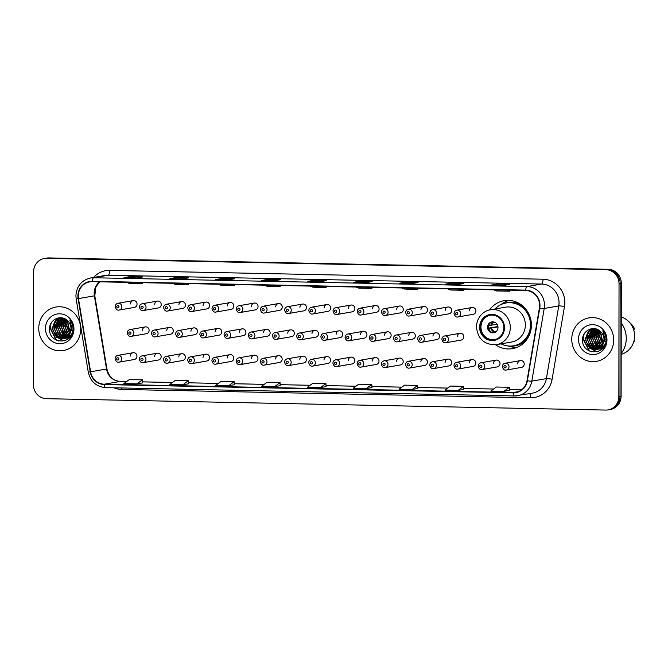<?xml version="1.0" encoding="UTF-8"?>
<svg xmlns="http://www.w3.org/2000/svg" width="668" height="668" viewBox="0 0 668 668"><rect width="100%" height="100%" fill="white"/><g stroke="black" fill="none" stroke-linecap="round" stroke-linejoin="round"><path stroke-width="1" d="M495.606 344.788A24.349 23.121 -99.9 0 0 512.431 348.646A24.349 23.121 -99.9 0 0 531.411 325.124A24.349 23.121 -99.9 0 0 504.073 300.667A24.349 23.121 -99.9 0 0 489.544 309.985M157.289 353.213L142.084 355.86A3.449 3.273 80.1 0 1 145.95 359.317A3.449 3.273 80.1 0 1 143.269 362.649L158.475 360.002A3.449 3.273 -99.9 0 0 161.155 356.67A3.449 3.273 -99.9 0 0 157.289 353.213A3.449 3.273 -99.9 0 0 154.609 356.537M181.496 353.706L166.29 356.353A3.449 3.273 80.1 0 1 170.156 359.81A3.449 3.273 80.1 0 1 167.468 363.141L182.673 360.495A3.449 3.273 -99.9 0 0 185.362 357.163A3.449 3.273 -99.9 0 0 181.496 353.706A3.449 3.273 -99.9 0 0 178.807 357.029M205.702 354.199L190.489 356.846A3.449 3.273 80.1 0 1 194.363 360.303A3.449 3.273 80.1 0 1 191.674 363.634L206.88 360.987A3.449 3.273 -99.9 0 0 209.568 357.656A3.449 3.273 -99.9 0 0 205.702 354.199A3.449 3.273 -99.9 0 0 203.014 357.522M229.901 354.691L214.695 357.338A3.449 3.273 80.1 0 1 218.561 360.795A3.449 3.273 80.1 0 1 215.881 364.127L231.086 361.48A3.449 3.273 -99.9 0 0 233.767 358.148A3.449 3.273 -99.9 0 0 229.901 354.691A3.449 3.273 -99.9 0 0 227.22 358.015M254.107 355.184L238.902 357.831A3.449 3.273 80.1 0 1 242.768 361.288A3.449 3.273 80.1 0 1 240.079 364.619L255.293 361.972A3.449 3.273 -99.9 0 0 257.973 358.641A3.449 3.273 -99.9 0 0 254.107 355.184A3.449 3.273 -99.9 0 0 251.418 358.507M278.314 355.677L263.1 358.324A3.449 3.273 80.1 0 1 266.975 361.78A3.449 3.273 80.1 0 1 264.286 365.112L279.491 362.465A3.449 3.273 -99.9 0 0 282.18 359.134A3.449 3.273 -99.9 0 0 278.314 355.677A3.449 3.273 -99.9 0 0 275.625 359M302.512 356.169L287.307 358.816A3.449 3.273 80.1 0 1 291.173 362.273A3.449 3.273 80.1 0 1 288.493 365.605L303.698 362.958A3.449 3.273 -99.9 0 0 306.387 359.626A3.449 3.273 -99.9 0 0 302.512 356.169A3.449 3.273 -99.9 0 0 299.832 359.493M326.719 356.662L311.513 359.309A3.449 3.273 80.1 0 1 315.379 362.766A3.449 3.273 80.1 0 1 312.691 366.097L327.904 363.45A3.449 3.273 -99.9 0 0 330.585 360.119A3.449 3.273 -99.9 0 0 326.719 356.662A3.449 3.273 -99.9 0 0 324.03 359.985M350.925 357.155L335.72 359.801A3.449 3.273 80.1 0 1 339.586 363.258A3.449 3.273 80.1 0 1 336.897 366.59L352.103 363.943A3.449 3.273 -99.9 0 0 354.791 360.611A3.449 3.273 -99.9 0 0 350.925 357.155A3.449 3.273 -99.9 0 0 348.237 360.478M375.124 357.647L359.918 360.294A3.449 3.273 80.1 0 1 363.784 363.751A3.449 3.273 80.1 0 1 361.104 367.083L376.309 364.436A3.449 3.273 -99.9 0 0 378.998 361.104A3.449 3.273 -99.9 0 0 375.124 357.647A3.449 3.273 -99.9 0 0 372.443 360.971M399.33 358.14L384.125 360.787A3.449 3.273 80.1 0 1 387.991 364.244A3.449 3.273 80.1 0 1 385.302 367.575L400.516 364.928A3.449 3.273 -99.9 0 0 403.196 361.597A3.449 3.273 -99.9 0 0 399.33 358.14A3.449 3.273 -99.9 0 0 396.642 361.463M423.537 358.632L408.332 361.279A3.449 3.273 80.1 0 1 412.198 364.736A3.449 3.273 80.1 0 1 409.509 368.068L424.714 365.421A3.449 3.273 -99.9 0 0 427.403 362.089A3.449 3.273 -99.9 0 0 423.537 358.632A3.449 3.273 -99.9 0 0 420.848 361.956M447.735 359.125L432.53 361.772A3.449 3.273 80.1 0 1 436.396 365.229A3.449 3.273 80.1 0 1 433.716 368.561L448.921 365.914A3.449 3.273 -99.9 0 0 451.61 362.582A3.449 3.273 -99.9 0 0 447.735 359.125A3.449 3.273 -99.9 0 0 445.055 362.448M471.942 359.618L456.737 362.265A3.449 3.273 80.1 0 1 460.603 365.722A3.449 3.273 80.1 0 1 457.922 369.053L473.128 366.406A3.449 3.273 -99.9 0 0 475.808 363.075A3.449 3.273 -99.9 0 0 471.942 359.618A3.449 3.273 -99.9 0 0 469.253 362.941M496.149 360.11L480.943 362.757A3.449 3.273 80.1 0 1 484.809 366.214A3.449 3.273 80.1 0 1 482.121 369.546L497.326 366.899A3.449 3.273 -99.9 0 0 500.015 363.567A3.449 3.273 -99.9 0 0 496.149 360.11A3.449 3.273 -99.9 0 0 493.46 363.434M520.347 360.603L505.142 363.25A3.449 3.273 80.1 0 1 509.016 366.707A3.449 3.273 80.1 0 1 506.327 370.039L521.533 367.392A3.449 3.273 -99.9 0 0 524.221 364.06A3.449 3.273 -99.9 0 0 520.347 360.603A3.449 3.273 -99.9 0 0 517.667 363.926M133.091 352.721L117.877 355.368A3.449 3.273 80.1 0 1 121.751 358.825A3.449 3.273 80.1 0 1 119.063 362.156L134.268 359.509A3.449 3.273 -99.9 0 0 136.957 356.178A3.449 3.273 -99.9 0 0 133.091 352.721A3.449 3.273 -99.9 0 0 130.402 356.044M169.438 327.404L154.233 330.05A3.449 3.273 80.1 0 1 158.099 333.516A3.449 3.273 80.1 0 1 155.41 336.839L170.624 334.192A3.449 3.273 -99.9 0 0 173.304 330.869A3.449 3.273 -99.9 0 0 169.438 327.404A3.449 3.273 -99.9 0 0 166.749 330.735M193.645 327.896L178.439 330.543A3.449 3.273 80.1 0 1 182.306 334.008A3.449 3.273 80.1 0 1 179.617 337.332L194.822 334.685A3.449 3.273 -99.9 0 0 197.511 331.361A3.449 3.273 -99.9 0 0 193.645 327.896A3.449 3.273 -99.9 0 0 190.956 331.228M217.843 328.389L202.638 331.036A3.449 3.273 80.1 0 1 206.504 334.501A3.449 3.273 80.1 0 1 203.823 337.824L219.029 335.177A3.449 3.273 -99.9 0 0 221.718 331.854A3.449 3.273 -99.9 0 0 217.843 328.389A3.449 3.273 -99.9 0 0 215.163 331.72M242.05 328.881L226.844 331.528A3.449 3.273 80.1 0 1 230.71 334.994A3.449 3.273 80.1 0 1 228.022 338.317L243.236 335.67A3.449 3.273 -99.9 0 0 245.916 332.338A3.449 3.273 -99.9 0 0 242.05 328.881A3.449 3.273 -99.9 0 0 239.361 332.213M266.256 329.374L251.051 332.021A3.449 3.273 80.1 0 1 254.917 335.486A3.449 3.273 80.1 0 1 252.228 338.81L267.434 336.163A3.449 3.273 -99.9 0 0 270.123 332.831A3.449 3.273 -99.9 0 0 266.256 329.374A3.449 3.273 -99.9 0 0 263.568 332.706M290.455 329.867L275.249 332.514A3.449 3.273 80.1 0 1 279.115 335.979A3.449 3.273 80.1 0 1 276.435 339.302L291.64 336.655A3.449 3.273 -99.9 0 0 294.329 333.324A3.449 3.273 -99.9 0 0 290.455 329.867A3.449 3.273 -99.9 0 0 287.774 333.198M314.661 330.359L299.456 333.006A3.449 3.273 80.1 0 1 303.322 336.472A3.449 3.273 80.1 0 1 300.642 339.795L315.847 337.148A3.449 3.273 -99.9 0 0 318.527 333.816A3.449 3.273 -99.9 0 0 314.661 330.359A3.449 3.273 -99.9 0 0 311.973 333.691M338.868 330.852L323.663 333.499A3.449 3.273 80.1 0 1 327.529 336.964A3.449 3.273 80.1 0 1 324.84 340.288L340.045 337.641A3.449 3.273 -99.9 0 0 342.734 334.309A3.449 3.273 -99.9 0 0 338.868 330.852A3.449 3.273 -99.9 0 0 336.179 334.184M363.066 331.345L347.861 333.992A3.449 3.273 80.1 0 1 351.735 337.457A3.449 3.273 80.1 0 1 349.047 340.78L364.252 338.133A3.449 3.273 -99.9 0 0 366.941 334.802A3.449 3.273 -99.9 0 0 363.066 331.345A3.449 3.273 -99.9 0 0 360.386 334.676M387.273 331.837L372.068 334.484A3.449 3.273 80.1 0 1 375.934 337.95A3.449 3.273 80.1 0 1 373.253 341.273L388.459 338.626A3.449 3.273 -99.9 0 0 391.139 335.294A3.449 3.273 -99.9 0 0 387.273 331.837A3.449 3.273 -99.9 0 0 384.593 335.169M411.48 332.33L396.274 334.977A3.449 3.273 80.1 0 1 400.14 338.442A3.449 3.273 80.1 0 1 397.452 341.765L412.657 339.119A3.449 3.273 -99.9 0 0 415.346 335.787A3.449 3.273 -99.9 0 0 411.48 332.33A3.449 3.273 -99.9 0 0 408.791 335.662M435.678 332.823L420.473 335.47A3.449 3.273 80.1 0 1 424.347 338.935A3.449 3.273 80.1 0 1 421.658 342.258L436.864 339.611A3.449 3.273 -99.9 0 0 439.552 336.28A3.449 3.273 -99.9 0 0 435.678 332.823A3.449 3.273 -99.9 0 0 432.998 336.146M459.885 333.315L444.679 335.962A3.449 3.273 80.1 0 1 448.545 339.428A3.449 3.273 80.1 0 1 445.865 342.751L461.07 340.104A3.449 3.273 -99.9 0 0 463.751 336.772A3.449 3.273 -99.9 0 0 459.885 333.315A3.449 3.273 -99.9 0 0 457.204 336.639M145.232 326.911L130.026 329.558A3.449 3.273 80.1 0 1 133.892 333.023A3.449 3.273 80.1 0 1 131.212 336.346L146.417 333.699A3.449 3.273 -99.9 0 0 149.106 330.376A3.449 3.273 -99.9 0 0 145.232 326.911A3.449 3.273 -99.9 0 0 142.551 330.243M278.406 303.564L263.192 306.22A3.449 3.273 80.1 0 1 267.066 309.676A3.449 3.273 80.1 0 1 264.378 313.008L279.583 310.353A3.449 3.273 -99.9 0 0 282.272 307.029A3.449 3.273 -99.9 0 0 278.406 303.564A3.449 3.273 -99.9 0 0 275.717 306.896M302.604 304.057L287.399 306.712A3.449 3.273 80.1 0 1 291.265 310.169A3.449 3.273 80.1 0 1 288.584 313.501L303.79 310.845A3.449 3.273 -99.9 0 0 306.47 307.522A3.449 3.273 -99.9 0 0 302.604 304.057A3.449 3.273 -99.9 0 0 299.924 307.389M181.587 301.594L166.382 304.249A3.449 3.273 80.1 0 1 170.248 307.706A3.449 3.273 80.1 0 1 167.559 311.037L182.765 308.382A3.449 3.273 -99.9 0 0 185.453 305.059A3.449 3.273 -99.9 0 0 181.587 301.594A3.449 3.273 -99.9 0 0 178.899 304.925M326.811 304.55L311.605 307.205A3.449 3.273 80.1 0 1 315.471 310.662A3.449 3.273 80.1 0 1 312.783 313.993L327.988 311.338A3.449 3.273 -99.9 0 0 330.677 308.015A3.449 3.273 -99.9 0 0 326.811 304.55A3.449 3.273 -99.9 0 0 324.122 307.881M157.381 301.101L142.175 303.756A3.449 3.273 80.1 0 1 146.041 307.213A3.449 3.273 80.1 0 1 143.361 310.545L158.566 307.89A3.449 3.273 -99.9 0 0 161.247 304.566A3.449 3.273 -99.9 0 0 157.381 301.101A3.449 3.273 -99.9 0 0 154.692 304.433M254.199 303.072L238.994 305.727A3.449 3.273 80.1 0 1 242.86 309.184A3.449 3.273 80.1 0 1 240.171 312.515L255.376 309.86A3.449 3.273 -99.9 0 0 258.065 306.537A3.449 3.273 -99.9 0 0 254.199 303.072A3.449 3.273 -99.9 0 0 251.51 306.403M205.786 302.086L190.58 304.742A3.449 3.273 80.1 0 1 194.455 308.199A3.449 3.273 80.1 0 1 191.766 311.53L206.971 308.875A3.449 3.273 -99.9 0 0 209.66 305.552A3.449 3.273 -99.9 0 0 205.786 302.086A3.449 3.273 -99.9 0 0 203.105 305.418M229.992 302.579L214.787 305.234A3.449 3.273 80.1 0 1 218.653 308.691A3.449 3.273 80.1 0 1 215.973 312.023L231.178 309.368A3.449 3.273 -99.9 0 0 233.858 306.044A3.449 3.273 -99.9 0 0 229.992 302.579A3.449 3.273 -99.9 0 0 227.312 305.911M351.017 305.042L335.804 307.697A3.449 3.273 80.1 0 1 339.678 311.154A3.449 3.273 80.1 0 1 336.989 314.486L352.195 311.831A3.449 3.273 -99.9 0 0 354.883 308.507A3.449 3.273 -99.9 0 0 351.017 305.042A3.449 3.273 -99.9 0 0 348.329 308.374M375.216 305.535L360.01 308.19A3.449 3.273 80.1 0 1 363.876 311.647A3.449 3.273 80.1 0 1 361.196 314.979L376.401 312.323A3.449 3.273 -99.9 0 0 379.082 309A3.449 3.273 -99.9 0 0 375.216 305.535A3.449 3.273 -99.9 0 0 372.535 308.866M399.422 306.027L384.217 308.683A3.449 3.273 80.1 0 1 388.083 312.14A3.449 3.273 80.1 0 1 385.394 315.471L400.608 312.816A3.449 3.273 -99.9 0 0 403.288 309.493A3.449 3.273 -99.9 0 0 399.422 306.027A3.449 3.273 -99.9 0 0 396.734 309.359M423.629 306.52L408.415 309.175A3.449 3.273 80.1 0 1 412.29 312.632A3.449 3.273 80.1 0 1 409.601 315.964L424.806 313.309A3.449 3.273 -99.9 0 0 427.495 309.985A3.449 3.273 -99.9 0 0 423.629 306.52A3.449 3.273 -99.9 0 0 420.94 309.852M447.827 307.013L432.622 309.668A3.449 3.273 80.1 0 1 436.488 313.125A3.449 3.273 80.1 0 1 433.808 316.457L449.013 313.801A3.449 3.273 -99.9 0 0 451.702 310.478A3.449 3.273 -99.9 0 0 447.827 307.013A3.449 3.273 -99.9 0 0 445.147 310.344M472.034 307.505L456.829 310.161A3.449 3.273 80.1 0 1 460.695 313.618A3.449 3.273 80.1 0 1 458.006 316.949L473.22 314.294A3.449 3.273 -99.9 0 0 475.9 310.971A3.449 3.273 -99.9 0 0 472.034 307.505A3.449 3.273 -99.9 0 0 469.345 310.837M133.174 300.608L117.969 303.264A3.449 3.273 80.1 0 1 121.835 306.721A3.449 3.273 80.1 0 1 119.154 310.052L134.36 307.397A3.449 3.273 -99.9 0 0 137.049 304.074A3.449 3.273 -99.9 0 0 133.174 300.608A3.449 3.273 -99.9 0 0 130.494 303.94M608.097 409.885L610.368 409.492A13.786 13.084 -99.9 0 0 621.115 396.174L621.307 283.341A13.786 13.084 -99.9 0 0 608.231 269.313L48.998 257.931A13.786 13.084 -99.9 0 0 46.61 258.115L45.474 258.316A13.786 13.084 -99.9 0 1 47.862 258.132A13.786 13.084 -99.9 0 0 45.474 258.316L44.338 258.508A13.786 13.084 -99.9 0 0 33.6 271.826L33.4 384.659A13.786 13.084 -99.9 0 0 46.484 398.687L605.709 410.069A13.786 13.084 -99.9 0 0 608.097 409.885A13.786 13.084 -99.9 0 0 618.844 396.575L619.036 283.741A13.786 13.084 -99.9 0 0 605.951 269.713L46.727 258.332A13.786 13.084 -99.9 0 0 44.338 258.508M605.951 269.713L47.862 258.132L607.087 269.513A13.786 13.084 -99.9 0 1 620.171 283.541A13.786 13.084 -99.9 0 0 607.087 269.513L608.231 269.313M618.844 396.575L619.979 396.374L620.171 283.541L619.979 396.374A13.786 13.084 -99.9 0 1 609.233 409.684A13.786 13.084 -99.9 0 0 619.979 396.374L621.115 396.174M38.744 328.347A22.052 20.933 -99.9 0 0 63.493 350.5A22.052 20.933 -99.9 0 0 80.686 329.199A22.052 20.933 -99.9 0 0 55.928 307.046A22.052 20.933 -99.9 0 0 38.744 328.347A22.052 20.933 -99.9 0 0 63.493 350.5A22.052 20.933 -99.9 0 0 80.686 329.199A22.052 20.933 -99.9 0 0 55.928 307.046A22.052 20.933 -99.9 0 0 38.744 328.347M571.75 339.194A22.052 20.933 -99.9 0 0 596.507 361.346A22.052 20.933 -99.9 0 0 613.692 340.045A22.052 20.933 -99.9 0 0 588.942 317.893A22.052 20.933 -99.9 0 0 571.75 339.194A22.052 20.933 -99.9 0 0 596.507 361.346A22.052 20.933 -99.9 0 0 613.692 340.045A22.052 20.933 -99.9 0 0 588.942 317.893A22.052 20.933 -99.9 0 0 571.75 339.194M78.265 296.058A14.704 13.961 80.1 0 1 89.721 281.863A14.704 13.961 80.1 0 1 92.267 281.662L525.666 290.488A14.704 13.961 80.1 0 1 539.41 307.99L527.035 380.676A14.704 13.961 80.1 0 1 515.788 392.325A14.704 13.961 80.1 0 1 513.241 392.525L104.342 384.2A14.704 13.961 80.1 0 1 90.589 371.792L78.473 298.613A14.704 13.961 80.1 0 1 78.265 296.058M77.914 296.049A15.072 14.304 -99.9 0 0 78.123 298.671L90.247 371.851A15.072 14.304 -99.9 0 0 104.342 384.568L513.241 392.884A15.072 14.304 -99.9 0 0 527.378 380.743L539.752 308.065A15.072 14.304 -99.9 0 0 525.666 290.121L92.267 281.295A15.072 14.304 -99.9 0 0 77.914 296.049M504.131 285.386L509.809 284.393L496.708 284.125L491.022 285.119L504.131 285.386M496.7 285.228L496.708 284.125M458.256 284.451L463.934 283.466L450.833 283.199L445.147 284.184L458.256 284.451M450.833 284.292L450.833 283.199M412.381 283.516L418.068 282.531L404.958 282.263L399.272 283.249L412.381 283.516M404.958 283.357L404.958 282.263M366.507 282.581L372.193 281.595L359.083 281.328L353.397 282.314L366.507 282.581L353.464 282.314A3.674 1.136 91.2 0 0 353.397 282.314M359.083 282.43L359.083 281.328M137.132 277.913L142.818 276.928L129.709 276.661L124.031 277.646L137.132 277.913L124.098 277.646A3.674 1.136 91.2 0 0 124.031 277.646M129.709 277.754L129.709 276.661M183.007 278.848L188.693 277.863L175.584 277.596L169.906 278.581L183.007 278.848M175.584 278.69L175.584 277.596M228.882 279.783L234.568 278.79L221.459 278.523L215.772 279.516L228.882 279.783M221.459 279.625L221.459 278.523M274.757 280.719L280.443 279.725L267.334 279.458L261.647 280.451L274.757 280.719M267.334 280.56L267.334 279.458M320.632 281.654L326.318 280.66L313.209 280.393L307.522 281.387L320.632 281.654M313.209 281.495L313.209 280.393M412.198 389.469L417.826 388.492L417.659 385.419L404.549 385.152L399.088 389.202L412.198 389.469L417.659 385.419M458.064 390.404L463.534 386.346L450.424 386.079L444.963 390.137L458.064 390.404L463.692 389.411M503.939 391.339L509.567 390.363L509.408 387.281L496.299 387.014L490.838 391.072L503.939 391.339L509.408 387.281M274.573 386.672L280.201 385.695L280.034 382.614L266.933 382.346L261.464 386.405L274.573 386.672L280.034 382.614M228.698 385.737L234.159 381.678L221.058 381.411L215.589 385.469L228.698 385.737L234.326 384.743M182.823 384.801L188.451 383.824L188.284 380.743L175.183 380.476L169.714 384.534L182.823 384.801L188.284 380.743M136.948 383.866L142.576 382.889L142.418 379.816L129.308 379.549L123.847 383.607L136.948 383.866L142.418 379.816M366.323 388.542L371.951 387.557L371.784 384.484L358.674 384.217L353.213 388.275L366.323 388.542L371.784 384.484M320.448 387.607L326.134 386.613L325.909 383.549L312.799 383.282L307.338 387.34L320.448 387.607L325.909 383.549M310.161 286.096L312.975 287.207L326.076 287.474L326.134 286.422M323.27 286.363L326.076 287.474M264.294 285.169L267.1 286.271L280.201 286.539L280.259 285.495M277.395 285.436L280.201 286.539M218.419 284.234L221.225 285.345L234.326 285.612L234.384 284.56M231.52 284.501L234.326 285.612M172.544 283.299L175.35 284.409L188.459 284.677L188.518 283.624M185.646 283.566L188.459 284.677M126.669 282.364L129.475 283.474L142.585 283.741L142.643 282.689M139.779 282.631L142.585 283.741M356.036 287.031L358.841 288.142L371.951 288.409L372.009 287.357M369.145 287.298L371.951 288.409M401.911 287.966L404.716 289.077L417.826 289.344L417.884 288.292M415.02 288.234L417.826 289.344M447.785 288.902L450.591 290.012L463.701 290.279L463.759 289.227M460.895 289.169L463.701 290.279M493.66 289.837L496.466 290.947L509.575 291.215L509.634 290.162M506.77 290.104L509.575 291.215M234.159 381.678L234.326 384.76M463.534 386.346L463.701 389.427M70.708 326.176A10.387 9.861 -99.9 0 0 70.942 327.504M71.835 329.917A10.387 9.861 -99.9 0 0 72.394 330.894M70.407 332.263L68.203 325.374L68.353 323.838L67 324.072L66.85 325.608L71.793 334.944M69.722 333.808L66.399 325.692L67.668 320.874M70.858 335.996L70.265 335.728M70.006 335.603L69.222 335.144M68.971 334.977L64.587 326.001L66.641 319.955M71.292 335.912L66.675 331.996L65.047 325.926L66.892 320.156M70.198 336.689L69.455 336.463M69.213 336.371L68.453 336.046M68.203 335.912L67.41 335.453L62.784 326.318L65.656 319.271M70.841 336.655L65.13 332.706L63.235 326.243L65.898 319.421M67.41 336.689L65.606 335.762L60.98 326.635L64.721 318.761M70.474 337.181L63.994 333.875L61.431 326.552L64.946 318.87M69.422 337.574L68.721 337.599M68.495 337.591L67.785 337.54M67.552 337.507L66.825 337.373M66.583 337.315L63.802 336.079L59.176 326.944L63.836 318.385M70.265 337.465L62.725 334.768L59.627 326.869L64.053 318.469M68.979 337.699L67.835 337.874M67.61 337.891L66.917 337.908M66.683 337.908L65.982 337.849M65.748 337.824L61.99 336.396L57.373 327.262L63.017 318.118M66.9 337.816L60.062 334.125L57.815 327.186L63.209 318.177M67.167 338.016L66.032 338.183M65.806 338.208L65.113 338.225M64.879 338.217L60.187 336.705L55.569 327.57L60.821 318.644L62.283 317.96M66.032 338.142L58.367 334.559L56.02 327.495L62.233 318.085M65.364 338.334L64.228 338.501M64.003 338.517L58.383 337.023L53.766 327.888L59.018 318.953L61.356 317.985M64.228 338.451L57.081 335.478L54.217 327.813L60.913 318.202M68.754 335.252L71.008 328.731C70.958 325.6 69.831 322.961 67.618 320.824C61.414 314.052 49.607 319.346 49.566 328.372C48.23 344.387 72.762 345.348 73.012 329.733L73.037 328.957C73.004 325.558 71.935 322.552 69.814 319.93L72.002 328.84L68.754 335.252L66.157 337.591L63.109 338.726L56.58 337.34L51.954 328.205L57.214 319.271L62.366 317.96M63.351 338.676L55.394 335.904L52.405 328.122L54.592 321.892L59.794 318.285M45.466 328.481A14.98 14.22 -99.9 0 0 59.686 343.728A14.98 14.22 -99.9 0 0 73.956 329.065A14.98 14.22 -99.9 0 0 59.736 313.818A14.98 14.22 -99.9 0 0 45.466 328.481M58.617 340.997L56.312 339.82L50.192 327.93L51.127 323.178M64.136 340.922L58.859 338.425M58.316 337.966L54.801 332.881M53.807 327.128L55.536 320.815M55.937 320.131L57.481 318.127M68.453 338.676L67.251 338M65.547 336.714L62.024 331.62M61.03 325.875L62.767 319.538M63.159 318.878L63.552 318.285M57.607 340.697L56.087 339.862L49.966 327.963L50.492 324.439M480.259 327.236A12.408 11.773 -99.9 0 0 494.178 339.695A12.408 11.773 -99.9 0 0 503.847 327.721A12.408 11.773 -99.9 0 0 489.92 315.254A12.408 11.773 -99.9 0 0 480.259 327.236M490.279 315.196A12.408 11.773 -99.9 0 0 480.968 327.111A12.408 11.773 -99.9 0 0 494.537 339.628M501.042 343.861A21.735 20.633 -99.9 0 0 513.542 345.79L514.251 345.665A21.735 20.633 -99.9 0 0 531.194 324.681A21.735 20.633 -99.9 0 0 506.795 302.846L506.085 302.971A21.735 20.633 -99.9 0 0 494.971 309.017M513.542 345.79A21.735 20.633 -99.9 0 0 530.484 324.807A21.735 20.633 -99.9 0 0 506.085 302.971M525.357 324.949A17.685 16.792 -99.9 0 0 505.501 307.18L490.437 309.802A17.685 16.792 80.1 0 1 510.294 327.57A17.685 16.792 80.1 0 1 496.508 344.655L511.571 342.033A17.685 16.792 -99.9 0 0 525.357 324.949M487.523 327.245A5.511 5.235 -99.9 0 0 493.71 332.781A5.511 5.235 -99.9 0 0 498.002 327.462A5.511 5.235 -99.9 0 0 491.815 321.918A5.511 5.235 -99.9 0 0 487.523 327.245M492.316 321.859A5.511 5.235 -99.9 0 0 494.203 332.672M517.207 347.243A23.889 22.679 80.1 0 1 509.066 346.291L508.031 345.966M500.833 304.675L501.71 304.015A23.889 22.679 80.1 0 1 509.049 300.375M488.918 324.982A6.429 6.104 80.1 0 0 488.776 325.508L488.734 325.508M488.776 325.508L497.092 324.322M488.609 328.113L497.927 326.493M489.945 330.885A6.429 6.104 80.1 0 1 488.776 328.264L488.634 328.255M497.977 326.919L488.776 328.264M603.722 337.023A10.387 9.861 -99.9 0 0 603.955 338.35M604.841 340.764A10.387 9.861 -99.9 0 0 605.408 341.74M621.19 353.581A24.808 23.555 -99.9 0 0 626.267 338.367A24.808 23.555 -99.9 0 0 621.24 322.953M621.19 354.382A19.522 18.537 -99.9 0 0 634.6 335.937A19.522 18.537 -99.9 0 0 621.248 316.949M603.421 343.118L601.217 336.221L601.367 334.685L600.014 334.918L599.856 336.455L604.799 345.79M602.736 344.655L599.405 336.538L600.682 331.72M603.872 346.842L603.271 346.575M603.02 346.45L602.235 345.991M601.985 345.824L597.601 336.847L599.655 330.802M604.306 346.759L599.68 342.843L598.06 336.772L599.906 331.002M603.212 347.535L602.469 347.31M602.227 347.218L601.467 346.892M601.217 346.767L600.423 346.3L595.798 337.165L598.67 330.117M603.855 347.502L598.144 343.552L596.248 337.089L598.912 330.276M600.423 347.535L598.611 346.608L593.994 337.482L597.735 329.608M603.488 348.036L597 344.721L594.445 337.407L597.96 329.725M602.427 348.429L601.734 348.445M601.501 348.437L600.799 348.387M600.557 348.354L599.839 348.22M599.597 348.162L596.808 346.926L592.19 337.791L596.85 329.232M603.279 348.312L595.739 345.615L592.633 337.716L597.058 329.316M601.993 348.554L600.849 348.721M600.624 348.738L599.931 348.763M599.697 348.754L598.996 348.696M598.753 348.671L595.004 347.243L590.387 338.108L596.031 328.965M599.914 348.663L593.075 344.972L590.829 338.033L596.223 329.023M600.181 348.863L599.046 349.038M598.82 349.055L598.127 349.072M597.893 349.072L593.201 347.552L588.583 338.425L593.835 329.491L595.297 328.806M599.046 348.988L591.38 345.406L589.034 338.342L595.246 328.932M598.378 349.18L597.234 349.347M597.017 349.372L591.397 347.869L586.771 338.734L592.032 329.808L594.37 328.84M597.234 349.306L590.095 346.325L587.222 338.659L593.927 329.048M601.768 346.107L604.022 339.578C603.972 336.447 602.837 333.808 600.632 331.67C594.42 324.899 582.621 330.192 582.58 339.219C581.244 355.242 605.776 356.194 606.026 340.588L606.051 339.803C606.018 336.405 604.949 333.399 602.828 330.785L605.016 339.686L601.768 346.107L599.163 348.437L596.123 349.573L589.593 348.187L584.968 339.052L590.228 330.117L595.38 328.806M596.365 349.531L588.408 346.75L585.418 338.977L587.606 332.739L592.808 329.132M578.48 339.336A14.98 14.22 -99.9 0 0 592.7 354.574A14.98 14.22 -99.9 0 0 606.97 339.912A14.98 14.22 -99.9 0 0 592.75 324.665A14.98 14.22 -99.9 0 0 578.48 339.336M633.339 342.951A14.704 13.961 -99.9 0 0 634.575 340.571L634.032 340.663M634.099 340.388L634.575 340.571M633.506 329.291L634.6 329.099A14.704 13.961 -99.9 0 0 629.824 322.761M591.631 351.844L589.326 350.667L583.206 338.776L584.141 334.025M597.15 351.769L591.873 349.272M591.33 348.813L587.815 343.728M586.821 337.975L588.55 331.662M588.951 330.986L590.495 328.973M601.459 349.523L600.265 348.846M598.553 347.56L595.038 342.475M594.044 336.722L595.781 330.393M596.173 329.725L596.566 329.132M590.621 351.552L589.101 350.708L582.98 338.818L583.506 335.286M48.998 257.931L46.727 258.332M621.307 283.341L619.036 283.741M99.59 281.812A14.704 13.961 -99.9 0 0 94.18 293.285A14.704 13.961 -99.9 0 0 94.388 295.841L106.513 369.02A14.704 13.961 -99.9 0 0 120.257 381.428L126.603 381.553M93.537 277.462A22.971 21.81 80.1 0 1 109.619 270.39L543.026 279.207A4.592 1.419 -88.8 0 1 541.589 284.042L108.191 275.224A18.378 17.451 -99.9 0 0 105.01 275.466L90.456 277.997A18.378 17.451 80.1 0 1 93.637 277.754A4.592 1.419 91.2 0 0 92.267 281.295M543.026 279.207A22.971 21.81 80.1 0 1 564.827 302.587A22.971 21.81 80.1 0 1 564.485 306.562L552.11 379.24A22.971 21.81 80.1 0 1 530.567 397.761L121.659 389.436A22.971 21.81 80.1 0 1 113.969 387.807M559.041 302.746A18.378 17.451 -99.9 0 0 541.589 284.042L527.044 286.58A18.378 17.451 80.1 0 1 544.211 308.466L531.837 381.144A18.378 17.451 80.1 0 1 517.784 395.715A18.378 17.451 80.1 0 1 514.602 395.957A4.592 1.419 91.2 0 1 514.519 395.957L532.338 393.176A18.378 17.451 -99.9 0 0 546.391 378.606L558.765 305.927A18.378 17.451 -99.9 0 0 559.041 302.746M90.456 277.997C81.421 280.276 76.578 286.221 75.91 295.832L76.16 298.98L78.123 298.671M514.427 395.949L105.694 387.632A4.592 1.419 -88.8 0 1 105.611 387.64A4.592 1.419 -88.8 0 1 104.342 384.568M513.241 392.884A4.592 1.419 91.2 0 0 514.519 395.957L105.611 387.64C96.284 386.747 90.514 381.587 88.285 372.159L90.247 371.851M527.378 380.743A4.592 0.509 9.7 0 0 531.837 381.144L546.391 378.606A4.592 0.509 -170.3 0 1 552.11 379.24M539.752 308.065A4.592 0.509 9.7 0 0 544.211 308.466L558.765 305.927A4.592 0.509 -170.3 0 1 564.485 306.562M525.666 290.121A4.592 1.419 -88.8 0 1 527.044 286.58L93.637 277.754L108.191 275.224A4.592 1.419 -88.8 0 0 109.619 270.39M121.593 387.966A4.592 1.419 -88.8 0 1 121.659 389.436M529.666 393.644A4.592 1.419 -88.8 0 1 530.567 397.761M513.241 392.525L518.251 391.648M78.473 298.613L94.798 295.765L106.922 368.945L90.589 371.792M104.342 384.2L120.257 381.428A8.267 2.555 -88.8 0 1 120.407 381.411A8.267 2.555 -88.8 0 1 120.566 381.436M142.526 381.879L172.478 382.488M218.369 383.407L188.401 382.797L218.352 383.424M234.276 383.749L264.219 384.359L234.268 383.733M310.119 385.277L280.142 384.668L310.094 385.294M355.994 386.213L326.017 385.603L355.969 386.221M371.892 386.547L401.844 387.156M447.735 388.075L417.767 387.465L447.719 388.091M463.642 388.417L493.594 389.026L463.642 388.4M509.517 389.352L521.833 389.603M504.499 327.729A13.093 12.433 -99.9 0 0 492.074 314.403A13.093 12.433 -99.9 0 0 479.599 327.22A13.093 12.433 -99.9 0 0 492.032 340.546A13.093 12.433 -99.9 0 0 504.499 327.729M522.693 305.911A22.027 20.917 -99.9 0 0 502.904 303.806M510.269 346.082A22.027 20.917 -99.9 0 0 528.179 337.407M490.788 325.366A5.327 5.06 80.1 0 1 493.627 321.943M491.548 325.291A5.052 4.801 80.1 0 1 494.245 322.101M495.405 332.155A5.327 5.06 80.1 0 1 490.788 328.122M495.932 331.796A5.052 4.801 80.1 0 1 491.548 328.038M116.758 306.754A1.152 1.094 -99.9 0 0 117.852 307.923A1.152 1.094 -99.9 0 0 118.946 306.804A1.152 1.094 -99.9 0 0 117.852 305.635A1.152 1.094 -99.9 0 0 116.758 306.754M140.965 307.247A1.152 1.094 -99.9 0 0 142.05 308.416A1.152 1.094 -99.9 0 0 143.144 307.297A1.152 1.094 -99.9 0 0 142.059 306.128A1.152 1.094 -99.9 0 0 140.965 307.247M165.171 307.739A1.152 1.094 -99.9 0 0 166.257 308.908A1.152 1.094 -99.9 0 0 167.351 307.789A1.152 1.094 -99.9 0 0 166.265 306.62A1.152 1.094 -99.9 0 0 165.171 307.739M189.37 308.232A1.152 1.094 -99.9 0 0 190.463 309.401A1.152 1.094 -99.9 0 0 191.557 308.282A1.152 1.094 -99.9 0 0 190.463 307.113A1.152 1.094 -99.9 0 0 189.37 308.232M213.576 308.725A1.152 1.094 -99.9 0 0 214.662 309.894A1.152 1.094 -99.9 0 0 215.756 308.775A1.152 1.094 -99.9 0 0 214.67 307.606A1.152 1.094 -99.9 0 0 213.576 308.725M237.783 309.217A1.152 1.094 -99.9 0 0 238.868 310.386A1.152 1.094 -99.9 0 0 239.962 309.267A1.152 1.094 -99.9 0 0 238.877 308.098A1.152 1.094 -99.9 0 0 237.783 309.217M261.981 309.71A1.152 1.094 -99.9 0 0 263.075 310.879A1.152 1.094 -99.9 0 0 264.169 309.76A1.152 1.094 -99.9 0 0 263.075 308.591A1.152 1.094 -99.9 0 0 261.981 309.71M286.188 310.202A1.152 1.094 -99.9 0 0 287.273 311.371A1.152 1.094 -99.9 0 0 288.376 310.253A1.152 1.094 -99.9 0 0 287.282 309.084A1.152 1.094 -99.9 0 0 286.188 310.202M310.395 310.695A1.152 1.094 -99.9 0 0 311.48 311.864A1.152 1.094 -99.9 0 0 312.574 310.745A1.152 1.094 -99.9 0 0 311.488 309.576A1.152 1.094 -99.9 0 0 310.395 310.695M334.593 311.188A1.152 1.094 -99.9 0 0 335.687 312.357A1.152 1.094 -99.9 0 0 336.781 311.238A1.152 1.094 -99.9 0 0 335.687 310.069A1.152 1.094 -99.9 0 0 334.593 311.188M358.799 311.68A1.152 1.094 -99.9 0 0 359.893 312.849A1.152 1.094 -99.9 0 0 360.987 311.731A1.152 1.094 -99.9 0 0 359.893 310.562A1.152 1.094 -99.9 0 0 358.799 311.68M383.006 312.173A1.152 1.094 -99.9 0 0 384.092 313.342A1.152 1.094 -99.9 0 0 385.185 312.223A1.152 1.094 -99.9 0 0 384.1 311.054A1.152 1.094 -99.9 0 0 383.006 312.173M407.204 312.666A1.152 1.094 -99.9 0 0 408.298 313.835A1.152 1.094 -99.9 0 0 409.392 312.716A1.152 1.094 -99.9 0 0 408.298 311.547A1.152 1.094 -99.9 0 0 407.204 312.666M431.411 313.158A1.152 1.094 -99.9 0 0 432.505 314.327A1.152 1.094 -99.9 0 0 433.599 313.209A1.152 1.094 -99.9 0 0 432.505 312.039A1.152 1.094 -99.9 0 0 431.411 313.158M455.618 313.651A1.152 1.094 -99.9 0 0 456.703 314.82A1.152 1.094 -99.9 0 0 457.797 313.701A1.152 1.094 -99.9 0 0 456.712 312.532A1.152 1.094 -99.9 0 0 455.618 313.651M131.003 333.098A1.152 1.094 -99.9 0 0 129.909 331.929A1.152 1.094 -99.9 0 0 128.815 333.056A1.152 1.094 -99.9 0 0 129.909 334.225A1.152 1.094 -99.9 0 0 131.003 333.098M155.201 333.591A1.152 1.094 -99.9 0 0 154.116 332.422A1.152 1.094 -99.9 0 0 153.022 333.549A1.152 1.094 -99.9 0 0 154.108 334.718A1.152 1.094 -99.9 0 0 155.201 333.591M179.408 334.084A1.152 1.094 -99.9 0 0 178.314 332.914A1.152 1.094 -99.9 0 0 177.22 334.042A1.152 1.094 -99.9 0 0 178.314 335.211A1.152 1.094 -99.9 0 0 179.408 334.084M203.615 334.576A1.152 1.094 -99.9 0 0 202.521 333.407A1.152 1.094 -99.9 0 0 201.427 334.534A1.152 1.094 -99.9 0 0 202.521 335.703A1.152 1.094 -99.9 0 0 203.615 334.576M227.813 335.069A1.152 1.094 -99.9 0 0 226.728 333.9A1.152 1.094 -99.9 0 0 225.634 335.027A1.152 1.094 -99.9 0 0 226.719 336.196A1.152 1.094 -99.9 0 0 227.813 335.069M252.02 335.561A1.152 1.094 -99.9 0 0 250.934 334.392A1.152 1.094 -99.9 0 0 249.832 335.52A1.152 1.094 -99.9 0 0 250.926 336.689A1.152 1.094 -99.9 0 0 252.02 335.561M276.226 336.054A1.152 1.094 -99.9 0 0 275.132 334.885A1.152 1.094 -99.9 0 0 274.039 336.012A1.152 1.094 -99.9 0 0 275.132 337.181A1.152 1.094 -99.9 0 0 276.226 336.054M300.425 336.547A1.152 1.094 -99.9 0 0 299.339 335.378A1.152 1.094 -99.9 0 0 298.245 336.505A1.152 1.094 -99.9 0 0 299.331 337.674A1.152 1.094 -99.9 0 0 300.425 336.547M324.631 337.039A1.152 1.094 -99.9 0 0 323.546 335.87A1.152 1.094 -99.9 0 0 322.452 336.998A1.152 1.094 -99.9 0 0 323.537 338.167A1.152 1.094 -99.9 0 0 324.631 337.039M348.838 337.532A1.152 1.094 -99.9 0 0 347.744 336.363A1.152 1.094 -99.9 0 0 346.65 337.49A1.152 1.094 -99.9 0 0 347.744 338.659A1.152 1.094 -99.9 0 0 348.838 337.532M373.036 338.025A1.152 1.094 -99.9 0 0 371.951 336.856A1.152 1.094 -99.9 0 0 370.857 337.983A1.152 1.094 -99.9 0 0 371.942 339.152A1.152 1.094 -99.9 0 0 373.036 338.025M397.243 338.517A1.152 1.094 -99.9 0 0 396.157 337.348A1.152 1.094 -99.9 0 0 395.064 338.476A1.152 1.094 -99.9 0 0 396.149 339.645A1.152 1.094 -99.9 0 0 397.243 338.517M421.45 339.01A1.152 1.094 -99.9 0 0 420.356 337.841A1.152 1.094 -99.9 0 0 419.262 338.968A1.152 1.094 -99.9 0 0 420.356 340.137A1.152 1.094 -99.9 0 0 421.45 339.01M445.656 339.503A1.152 1.094 -99.9 0 0 444.562 338.334A1.152 1.094 -99.9 0 0 443.469 339.461A1.152 1.094 -99.9 0 0 444.554 340.63A1.152 1.094 -99.9 0 0 445.656 339.503M118.854 358.908A1.152 1.094 -99.9 0 0 117.76 357.739A1.152 1.094 -99.9 0 0 116.666 358.858A1.152 1.094 -99.9 0 0 117.76 360.027A1.152 1.094 -99.9 0 0 118.854 358.908M143.061 359.401A1.152 1.094 -99.9 0 0 141.967 358.232A1.152 1.094 -99.9 0 0 140.873 359.351A1.152 1.094 -99.9 0 0 141.967 360.52A1.152 1.094 -99.9 0 0 143.061 359.401M167.259 359.893A1.152 1.094 -99.9 0 0 166.173 358.724A1.152 1.094 -99.9 0 0 165.079 359.843A1.152 1.094 -99.9 0 0 166.165 361.012A1.152 1.094 -99.9 0 0 167.259 359.893M191.465 360.386A1.152 1.094 -99.9 0 0 190.372 359.217A1.152 1.094 -99.9 0 0 189.278 360.336A1.152 1.094 -99.9 0 0 190.372 361.505A1.152 1.094 -99.9 0 0 191.465 360.386M215.672 360.879A1.152 1.094 -99.9 0 0 214.578 359.71A1.152 1.094 -99.9 0 0 213.484 360.829A1.152 1.094 -99.9 0 0 214.578 361.998A1.152 1.094 -99.9 0 0 215.672 360.879M239.87 361.371A1.152 1.094 -99.9 0 0 238.785 360.202A1.152 1.094 -99.9 0 0 237.691 361.321A1.152 1.094 -99.9 0 0 238.777 362.49A1.152 1.094 -99.9 0 0 239.87 361.371M264.077 361.864A1.152 1.094 -99.9 0 0 262.983 360.695A1.152 1.094 -99.9 0 0 261.889 361.814A1.152 1.094 -99.9 0 0 262.983 362.983A1.152 1.094 -99.9 0 0 264.077 361.864M288.284 362.357A1.152 1.094 -99.9 0 0 287.19 361.188A1.152 1.094 -99.9 0 0 286.096 362.306A1.152 1.094 -99.9 0 0 287.19 363.476A1.152 1.094 -99.9 0 0 288.284 362.357M312.482 362.849A1.152 1.094 -99.9 0 0 311.397 361.68A1.152 1.094 -99.9 0 0 310.303 362.799A1.152 1.094 -99.9 0 0 311.388 363.968A1.152 1.094 -99.9 0 0 312.482 362.849M336.689 363.342A1.152 1.094 -99.9 0 0 335.595 362.173A1.152 1.094 -99.9 0 0 334.501 363.292A1.152 1.094 -99.9 0 0 335.595 364.461A1.152 1.094 -99.9 0 0 336.689 363.342M360.895 363.835A1.152 1.094 -99.9 0 0 359.801 362.666A1.152 1.094 -99.9 0 0 358.708 363.784A1.152 1.094 -99.9 0 0 359.801 364.953A1.152 1.094 -99.9 0 0 360.895 363.835M385.094 364.327A1.152 1.094 -99.9 0 0 384.008 363.158A1.152 1.094 -99.9 0 0 382.914 364.277A1.152 1.094 -99.9 0 0 384 365.446A1.152 1.094 -99.9 0 0 385.094 364.327M409.3 364.82A1.152 1.094 -99.9 0 0 408.215 363.651A1.152 1.094 -99.9 0 0 407.113 364.77A1.152 1.094 -99.9 0 0 408.206 365.939A1.152 1.094 -99.9 0 0 409.3 364.82M433.507 365.312A1.152 1.094 -99.9 0 0 432.413 364.144A1.152 1.094 -99.9 0 0 431.319 365.262A1.152 1.094 -99.9 0 0 432.413 366.431A1.152 1.094 -99.9 0 0 433.507 365.312M457.705 365.805A1.152 1.094 -99.9 0 0 456.62 364.636A1.152 1.094 -99.9 0 0 455.526 365.755A1.152 1.094 -99.9 0 0 456.611 366.924A1.152 1.094 -99.9 0 0 457.705 365.805M481.912 366.298A1.152 1.094 -99.9 0 0 480.826 365.129A1.152 1.094 -99.9 0 0 479.733 366.248A1.152 1.094 -99.9 0 0 480.818 367.417A1.152 1.094 -99.9 0 0 481.912 366.298M506.119 366.79A1.152 1.094 -99.9 0 0 505.025 365.621A1.152 1.094 -99.9 0 0 503.931 366.74A1.152 1.094 -99.9 0 0 505.025 367.909A1.152 1.094 -99.9 0 0 506.119 366.79M76.16 298.98L88.285 372.159M106.922 368.945C108.892 376.702 113.385 380.86 120.407 381.411L126.619 381.545M142.526 381.862L172.494 382.472M371.892 386.53L401.869 387.139M509.517 389.335L521.858 389.586M94.798 295.765L95.916 286.873L99.741 281.821M320.665 281.645L307.589 281.378M274.79 280.71L261.722 280.443M228.915 279.775L215.847 279.508M183.04 278.84L169.973 278.581M412.415 283.516L399.339 283.249M458.29 284.443L445.214 284.176M504.165 285.378L491.089 285.111M63.56 338.643L63.109 338.726M490.437 309.802C484.901 310.286 476.785 316.214 476.426 326.969C477.912 339.219 484.601 345.114 496.508 344.655M596.574 349.498L596.123 349.573M119.154 310.052C117.326 310.545 115.998 309.409 115.172 306.629C115.313 304.808 116.24 303.681 117.969 303.264M143.361 310.545C141.532 311.037 140.205 309.902 139.378 307.121C139.512 305.301 140.447 304.174 142.175 303.756M167.559 311.037C165.739 311.53 164.411 310.395 163.585 307.614C163.718 305.794 164.654 304.666 166.382 304.249M191.766 311.53C189.937 312.023 188.618 310.887 187.783 308.107C187.925 306.286 188.852 305.159 190.58 304.742M215.973 312.023C214.144 312.515 212.816 311.38 211.99 308.599C212.123 306.779 213.059 305.652 214.787 305.234M240.171 312.515C238.351 313.008 237.023 311.873 236.196 309.092C236.33 307.272 237.265 306.144 238.994 305.727M264.378 313.008C262.549 313.501 261.23 312.365 260.395 309.585C260.537 307.764 261.464 306.637 263.192 306.22M288.584 313.501C286.756 313.993 285.428 312.858 284.601 310.077C284.735 308.257 285.67 307.13 287.399 306.712M312.783 313.993C310.962 314.486 309.635 313.35 308.808 310.57C308.942 308.75 309.877 307.622 311.605 307.205M336.989 314.486C335.169 314.979 333.841 313.843 333.006 311.063C333.148 309.242 334.084 308.115 335.804 307.697M361.196 314.979C359.367 315.471 358.04 314.336 357.213 311.555C357.347 309.735 358.282 308.608 360.01 308.19M385.394 315.471C383.574 315.964 382.246 314.828 381.42 312.048C381.553 310.228 382.488 309.1 384.217 308.683M409.601 315.964C407.781 316.457 406.453 315.321 405.618 312.541C405.76 310.72 406.695 309.593 408.415 309.175M433.808 316.457C431.979 316.949 430.651 315.814 429.825 313.033C429.967 311.213 430.893 310.086 432.622 309.668M458.006 316.949C456.186 317.442 454.858 316.306 454.031 313.526C454.165 311.705 455.1 310.578 456.829 310.161M130.026 329.558C128.298 329.984 127.371 331.111 127.229 332.931C128.047 335.695 129.375 336.839 131.212 336.346M154.233 330.05C152.504 330.476 151.569 331.604 151.436 333.424C152.246 336.188 153.573 337.332 155.41 336.839M178.439 330.543C176.711 330.969 175.776 332.096 175.634 333.916C176.452 336.68 177.78 337.824 179.617 337.332M202.638 331.036C200.909 331.462 199.982 332.589 199.841 334.409C200.659 337.173 201.987 338.317 203.823 337.824M226.844 331.528C225.116 331.954 224.181 333.081 224.047 334.902C224.857 337.666 226.185 338.81 228.022 338.317M251.051 332.021C249.323 332.447 248.387 333.574 248.245 335.394C249.064 338.158 250.391 339.302 252.228 338.81M275.249 332.514C273.521 332.94 272.594 334.067 272.452 335.887C273.27 338.651 274.598 339.795 276.435 339.302M299.456 333.006C297.728 333.432 296.792 334.559 296.659 336.38C297.469 339.144 298.796 340.288 300.642 339.795M323.663 333.499C321.934 333.925 320.999 335.052 320.865 336.872C321.675 339.636 323.003 340.78 324.84 340.288M347.861 333.992C346.133 334.417 345.206 335.545 345.064 337.365C345.882 340.129 347.21 341.273 349.047 340.78M372.068 334.484C370.339 334.91 369.404 336.037 369.27 337.858C370.08 340.622 371.408 341.765 373.253 341.273M396.274 334.977C394.546 335.403 393.611 336.53 393.477 338.35C394.287 341.114 395.615 342.258 397.452 341.765M420.473 335.47C418.744 335.895 417.817 337.023 417.675 338.843C418.494 341.607 419.821 342.751 421.658 342.258M444.679 335.962C442.951 336.388 442.016 337.515 441.882 339.336C442.7 342.099 444.02 343.243 445.865 342.751M117.877 355.368C116.148 355.793 115.222 356.912 115.08 358.733C115.898 361.505 117.226 362.64 119.063 362.156M142.084 355.86C140.355 356.286 139.42 357.405 139.286 359.225C140.105 361.998 141.424 363.133 143.269 362.649M166.29 356.353C164.562 356.779 163.627 357.898 163.493 359.718C164.303 362.49 165.631 363.626 167.468 363.141M190.489 356.846C188.768 357.271 187.833 358.39 187.691 360.211C188.51 362.983 189.837 364.118 191.674 363.634M214.695 357.338C212.967 357.764 212.032 358.883 211.898 360.703C212.716 363.476 214.036 364.611 215.881 364.127M238.902 357.831C237.173 358.257 236.238 359.376 236.105 361.196C236.915 363.968 238.242 365.104 240.079 364.619M263.1 358.324C261.38 358.749 260.445 359.868 260.303 361.689C261.121 364.461 262.449 365.596 264.286 365.112M287.307 358.816C285.578 359.242 284.651 360.361 284.51 362.181C285.328 364.953 286.656 366.089 288.493 365.605M311.513 359.309C309.785 359.735 308.85 360.854 308.716 362.674C309.526 365.446 310.854 366.582 312.691 366.097M335.72 359.801C333.992 360.227 333.056 361.346 332.914 363.167C333.733 365.939 335.06 367.074 336.897 366.59M359.918 360.294C358.19 360.72 357.263 361.839 357.121 363.659C357.939 366.431 359.267 367.567 361.104 367.083M384.125 360.787C382.397 361.213 381.461 362.332 381.328 364.152C382.138 366.924 383.465 368.06 385.302 367.575M408.332 361.279C406.603 361.705 405.668 362.824 405.526 364.644C406.344 367.417 407.672 368.552 409.509 368.068M432.53 361.772C430.802 362.198 429.875 363.317 429.733 365.137C430.551 367.909 431.879 369.045 433.716 368.561M456.737 362.265C455.008 362.691 454.073 363.809 453.939 365.63C454.749 368.402 456.077 369.538 457.922 369.053M480.943 362.757C479.215 363.183 478.28 364.302 478.138 366.122C478.956 368.895 480.284 370.03 482.121 369.546M505.142 363.25C503.413 363.676 502.486 364.795 502.344 366.615C503.163 369.387 504.49 370.523 506.327 370.039"/></g></svg>
